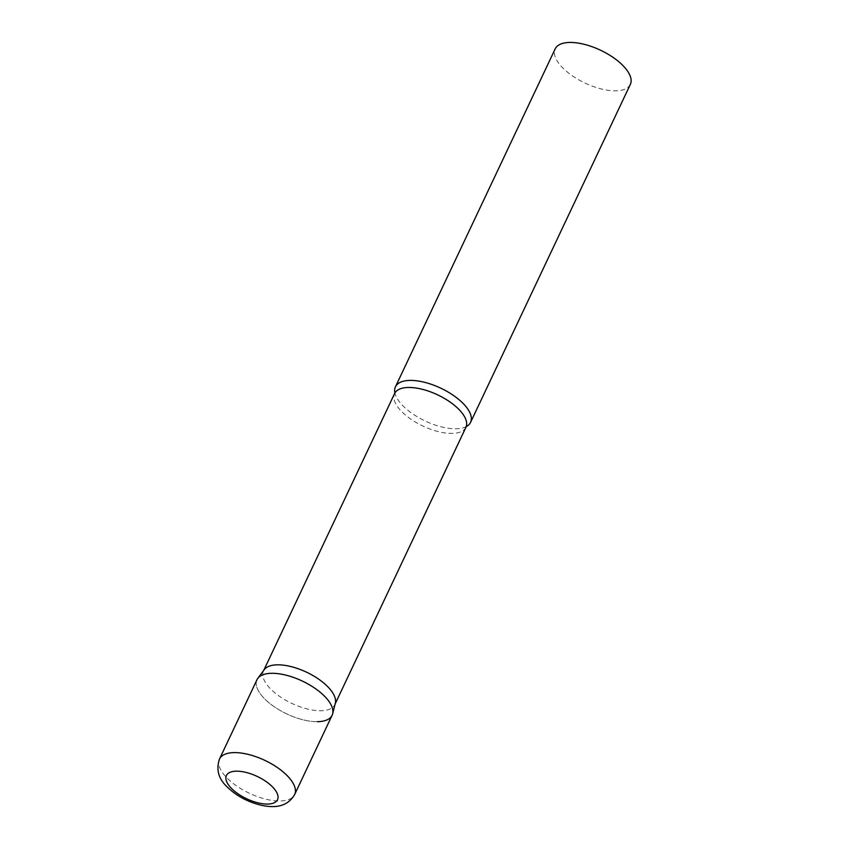<?xml version="1.0" encoding="UTF-8"?>
<svg xmlns="http://www.w3.org/2000/svg" width="849" height="849" viewBox="0 0 849 849"><rect width="100%" height="100%" fill="white"/><g stroke="black" fill="none" stroke-linecap="round" stroke-linejoin="round"><path stroke-width="0.64" stroke-dasharray="4.25 3.18" d="M256.982 679.731A41.559 18.169 -154.7 0 0 263.721 697.899A41.559 18.169 -154.7 0 0 302.806 719.74A41.559 18.169 -154.7 0 0 332.129 715.251M335.323 703.248A39.457 17.245 25.3 0 1 334.824 704.649A39.457 17.245 25.3 0 1 320.826 710.751A39.457 17.245 25.3 0 1 279.533 696.339A39.457 17.245 25.3 0 1 263.477 670.922A39.457 17.245 25.3 0 1 264.241 669.649M466.483 426.495A41.559 18.169 25.3 0 1 466.292 426.601A41.559 18.169 25.3 0 1 455.839 428.787A41.559 18.169 25.3 0 1 417.708 417.039A41.559 18.169 25.3 0 1 394.881 392.843A41.559 18.169 25.3 0 1 394.838 392.631M630.34 84.401A41.559 18.169 25.3 0 1 615.589 90.832A41.559 18.169 25.3 0 1 572.099 75.646A41.559 18.169 25.3 0 1 555.182 48.881M317.388 721.682A41.559 18.169 25.3 0 1 272.529 705.53A41.559 18.169 25.3 0 1 257.788 678.383M219.488 759.038A41.559 18.169 -154.7 0 0 226.237 777.206A41.559 18.169 -154.7 0 0 265.323 799.047A41.559 18.169 -154.7 0 0 294.645 794.558M465.921 427.302A39.457 17.245 25.3 0 1 451.923 433.404A39.457 17.245 25.3 0 1 410.629 418.992A39.457 17.245 25.3 0 1 394.573 393.575M334.824 704.649L335.132 703.97M263.477 670.922L263.795 670.254"/><path stroke-width="1.27" d="M294.645 794.558L332.129 715.251A41.559 18.169 -154.7 0 0 325.39 697.082A41.559 18.169 -154.7 0 0 286.304 675.242A41.559 18.169 -154.7 0 0 256.982 679.731L219.488 759.038C216.06 769.3 218.373 778.363 226.428 786.206C235.831 795.598 247.483 801.955 261.375 805.287C270.438 807.123 286.028 809.309 294.645 794.558A41.559 18.169 -154.7 0 0 287.907 776.389A41.559 18.169 -154.7 0 0 248.81 754.549A41.559 18.169 -154.7 0 0 219.488 759.038M332.659 713.786A41.559 18.169 25.3 0 0 313.812 687.531A41.559 18.169 25.3 0 0 271.722 673.299A41.559 18.169 25.3 0 0 257.788 678.383L264.241 669.649A39.457 17.245 25.3 0 1 277.474 664.82A39.457 17.245 25.3 0 1 317.43 678.319A39.457 17.245 25.3 0 1 335.323 703.248L332.659 713.786A41.559 18.169 25.3 0 1 317.388 721.682M394.838 392.631A41.559 18.169 25.3 0 1 395.432 386.836A41.559 18.169 25.3 0 1 410.173 380.405A41.559 18.169 25.3 0 1 453.663 395.592A41.559 18.169 25.3 0 1 470.579 422.356A41.559 18.169 25.3 0 1 466.483 426.495M395.432 386.836L555.182 48.881A41.559 18.169 25.3 0 1 569.923 42.45A41.559 18.169 25.3 0 1 613.424 57.636A41.559 18.169 25.3 0 1 630.34 84.401L470.579 422.356M230.992 787.893A28.261 12.353 -154.7 0 0 267.488 804.067A28.261 12.353 -154.7 0 0 272.922 787.341A28.261 12.353 -154.7 0 0 236.425 771.168A28.261 12.353 -154.7 0 0 230.992 787.893M263.795 670.254L394.573 393.575A39.457 17.245 25.3 0 1 408.571 387.473A39.457 17.245 25.3 0 1 449.864 401.885A39.457 17.245 25.3 0 1 465.921 427.302L466.292 426.601M335.132 703.97L465.921 427.302M394.573 393.575L394.881 392.843"/></g></svg>
